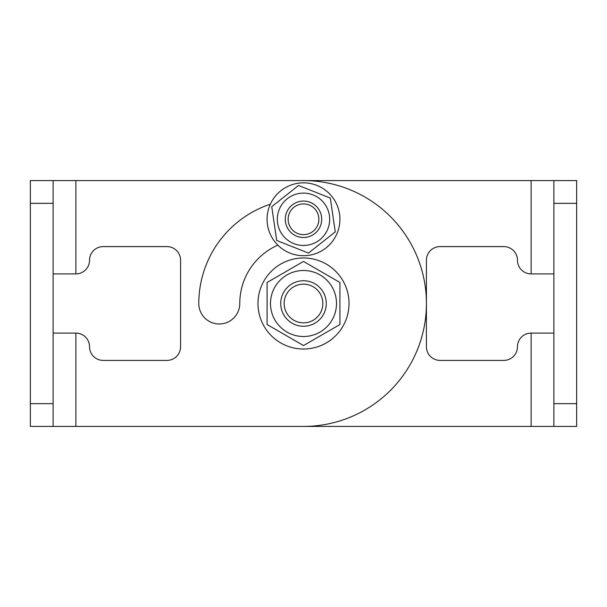 <?xml version="1.0" encoding="UTF-8"?>
<svg xmlns="http://www.w3.org/2000/svg" width="607" height="607" viewBox="0 0 607 607"><rect width="100%" height="100%" fill="white"/><g stroke="black" fill="none" stroke-linecap="round" stroke-linejoin="round"><path stroke-width="0.91" d="M75.875 180.583L303.5 180.583A122.918 122.918 0 0 1 426.418 303.5A122.918 122.918 0 0 1 303.5 426.418L75.875 426.418L75.875 333.091A13.658 13.658 0 0 1 89.532 346.749A13.658 13.658 0 0 0 103.19 360.406L166.925 360.406A13.658 13.658 0 0 0 180.583 346.749L180.583 260.251A13.658 13.658 0 0 0 166.925 246.594L103.19 246.594A13.658 13.658 0 0 0 89.532 260.251A13.658 13.658 0 0 1 75.875 273.909L75.875 180.583L30.35 180.583L30.35 426.418L53.113 426.418L53.113 403.655L30.35 403.655M277.862 245.145A63.735 63.735 0 0 0 239.765 303.5A20.486 20.486 0 0 1 219.279 323.986A20.486 20.486 0 0 1 198.793 303.5A104.708 104.708 0 0 1 270.358 204.172M30.35 203.345L53.113 203.345L53.113 180.583M53.113 203.345L53.113 403.655M75.875 333.091L53.113 333.091M53.113 273.909L75.875 273.909M30.35 426.418L75.875 426.418M303.5 426.418L531.125 426.418L531.125 333.091A13.658 13.658 0 0 0 517.467 346.749A13.658 13.658 0 0 1 503.81 360.406L440.075 360.406A13.658 13.658 0 0 1 426.418 346.749L426.418 260.251A13.658 13.658 0 0 1 440.075 246.594L503.81 246.594A13.658 13.658 0 0 1 517.467 260.251A13.658 13.658 0 0 0 531.125 273.909L531.125 180.583L576.65 180.583L576.65 426.418L553.888 426.418L553.888 403.655L576.65 403.655M303.5 180.583L531.125 180.583M576.65 203.345L553.888 203.345L553.888 180.583M553.888 203.345L553.888 403.655M531.125 333.091L553.888 333.091M553.888 273.909L531.125 273.909M531.125 426.418L553.888 426.418M310.215 202.351A18.21 18.21 0 0 0 285.48 221.927A18.21 18.21 0 0 0 314.798 233.558A18.21 18.21 0 0 0 310.215 202.351M279.167 209.627A26.177 26.177 0 0 0 293.849 243.612A26.177 26.177 0 0 0 327.833 228.93A26.177 26.177 0 0 0 313.151 194.946A26.177 26.177 0 0 0 279.167 209.627M330.291 198.072L335.261 231.882L308.47 253.089L276.709 240.486L271.739 206.676L298.53 185.469L330.291 198.072M303.5 336.506A33.006 33.006 0 0 0 336.506 303.5A33.006 33.006 0 0 0 303.5 270.494A33.006 33.006 0 0 0 270.494 303.5A33.006 33.006 0 0 0 303.5 336.506M267.08 282.475L303.5 261.442L339.92 282.475L339.92 324.525L303.5 345.558L267.08 324.525L267.08 282.475M269.645 205.849A36.42 36.42 0 0 1 332.059 196.676A36.42 36.42 0 0 1 308.796 255.312A36.42 36.42 0 0 1 269.645 205.849M288.94 346.635A45.525 45.525 0 0 1 273.423 269.326A45.525 45.525 0 0 1 348.137 294.539A45.525 45.525 0 0 1 288.94 346.635M301.277 237.352A18.21 18.21 0 0 0 321.573 221.502A18.21 18.21 0 0 0 305.723 201.205A18.21 18.21 0 0 0 285.427 217.056A18.21 18.21 0 0 0 301.277 237.352M301.626 234.53A15.365 15.365 0 0 1 291.231 210.03A15.365 15.365 0 0 1 317.643 213.277A15.365 15.365 0 0 1 301.626 234.53M284.091 315.397A22.763 22.763 0 0 0 315.397 322.909A22.763 22.763 0 0 0 322.909 291.603A22.763 22.763 0 0 0 291.603 284.091A22.763 22.763 0 0 0 284.091 315.397M287.005 313.614A19.348 19.348 0 0 1 302.992 284.159A19.348 19.348 0 0 1 320.504 312.726A19.348 19.348 0 0 1 287.005 313.614"/></g></svg>
